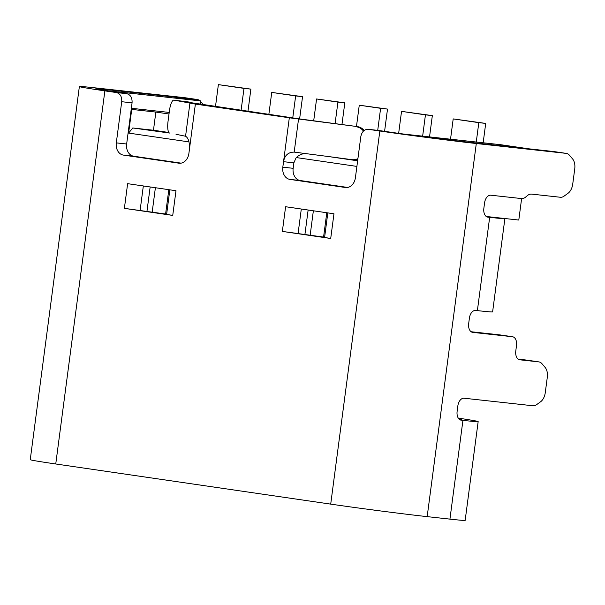 <?xml version="1.0" encoding="UTF-8"?>
<svg xmlns="http://www.w3.org/2000/svg" width="605" height="605" viewBox="0 0 605 605"><rect width="100%" height="100%" fill="white"/><g stroke="black" fill="none" stroke-linecap="round" stroke-linejoin="round"><path stroke-width="0.91" d="M357.631 160.801L328.636 156.566L351.687 159.629A11.072 11.041 82.7 0 0 354.538 159.637L355.664 159.493A11.072 11.041 -97.3 0 0 357.873 158.971M356.897 166.413L296.268 157.565A11.072 8.629 -83.7 0 0 295.966 158.071L293.879 162.821L283.541 161.694C284.637 155.379 288.184 152.188 294.189 152.105L328.636 156.566M305.843 153.496C302.303 153.617 299.256 154.872 296.707 157.255L296.268 157.565M364.187 130.453A11.072 11.041 -97.3 0 0 357.147 126.566L289.319 117.793L195.385 104.083L173.953 100.127L299.664 118.928L357.147 126.566M354.689 159.622L357.729 160.06M173.953 100.127A11.072 3.093 97.2 0 0 173.9 100.12A11.072 3.093 97.2 0 0 169.468 110.518L168.024 121.492A11.072 3.093 97.2 0 0 169.619 133.055L132.775 127.98L153.466 130.241L155.856 112.076L169.007 113.99M155.856 112.076L131.209 109.354M131.346 108.28L169.218 112.432M153.466 130.241L168.856 132.487M176.017 134.287L185.561 136.246C188.102 137.66 189.448 141.57 189.607 147.975L188.889 153.466A11.072 8.629 -83.7 0 1 179.141 163.221A11.072 8.629 -83.7 0 1 178.898 163.191L179.382 163.244M131.724 109.429L128.608 133.085L189.108 141.918M347.663 187.452L300.254 180.532A11.072 8.629 96.3 0 1 293.16 168.311L293.879 162.821M184.767 97.692A11.072 6.935 98.3 0 0 184.616 97.67A11.072 6.935 98.3 0 0 184.457 97.647L94.599 87.801A69.189 1.21 -172.5 0 0 79.368 86.56A69.189 1.21 -172.5 0 0 104.869 90.871L116.402 92.55C120.229 93.616 122.006 96.671 121.718 101.716L116.304 142.871L126.649 144.005A11.072 8.629 96.3 0 0 133.743 156.226L181.145 163.146M126.649 144.005L132.064 102.85C132.344 97.798 130.574 94.743 126.74 93.684L115.215 92.005A52.582 0.923 7.5 0 1 95.832 88.731A52.582 0.923 7.5 0 1 107.41 89.669L197.268 99.515A11.072 6.935 -81.7 0 1 197.427 99.538A11.072 6.935 -81.7 0 1 199.983 100.808M553.658 151.545A11.072 6.935 98.3 0 0 553.507 151.515A11.072 6.935 98.3 0 0 553.348 151.5L463.49 141.653A52.582 0.923 7.5 0 1 390.172 132.14L378.276 130.415M300.254 180.532L289.908 179.398A11.072 8.629 -83.7 0 1 282.815 167.177L289.319 117.793M378.465 130.438L368.301 129.326C364.354 129.243 361.858 131.671 360.814 136.624L355.4 177.772A11.072 8.629 -83.7 0 1 345.652 187.535A11.072 8.629 -83.7 0 1 345.417 187.505L345.894 187.55M553.507 151.515L566.318 153.39A11.072 6.935 -81.7 0 0 566.159 153.368L476.301 143.521A69.189 1.21 -172.5 0 1 379.834 131.013L368.301 129.326L378.647 130.461M476.301 143.521L427.175 516.632A69.189 1.21 7.5 0 1 330.708 504.124L55.751 463.982A69.189 1.21 7.5 0 1 30.25 459.671L79.368 86.56M116.304 142.871A11.072 8.629 -83.7 0 0 123.397 155.092L178.898 163.191M289.908 179.398L345.417 187.505M124.38 208.362L127.632 183.67L175.987 190.726L172.735 215.418L124.38 208.362L166.647 214.162M282.353 231.42L285.605 206.728L333.96 213.792L330.708 238.483L282.353 231.42L324.62 237.22M427.175 516.632L449.931 519.128A69.189 1.21 7.5 0 0 465.162 520.368L478.162 421.602A69.189 1.21 -172.5 0 1 462.938 420.362L461.214 420.173A8.304 5.203 98.3 0 1 461.093 420.157A8.304 5.203 98.3 0 1 457.123 411.377L457.849 405.887A8.304 5.203 98.3 0 1 464.103 398.226L532.929 405.766A11.072 6.935 -81.7 0 0 536.574 404.677L540.575 401.788A11.072 6.935 -81.7 0 0 545.271 392.66L547.298 377.278A11.072 6.935 -81.7 0 0 545.105 367.394L541.967 363.718A11.072 6.935 -81.7 0 0 538.866 361.888A11.072 6.935 -81.7 0 0 538.707 361.873L519.869 359.809A8.304 5.203 98.3 0 1 519.755 359.793A8.304 5.203 98.3 0 1 515.785 351.013L516.504 345.523A8.304 5.203 -81.7 0 0 512.533 336.743A8.304 5.203 -81.7 0 0 512.42 336.728L472.77 332.379A8.304 5.203 98.3 0 1 472.656 332.364A8.304 5.203 98.3 0 1 468.678 323.584L469.404 318.101A8.304 5.203 98.3 0 1 475.659 310.433L477.383 310.622A69.189 1.21 7.5 0 0 492.614 311.862L504.888 218.587A69.189 1.21 -172.5 0 1 489.664 217.346L487.94 217.157A8.304 5.203 98.3 0 1 487.827 217.142A8.304 5.203 98.3 0 1 483.849 208.362L484.575 202.872A8.304 5.203 98.3 0 1 490.829 195.211L521.495 198.569A11.291 7.071 -81.7 0 0 525.563 197.147L527.492 195.528A11.291 7.071 98.3 0 1 531.561 194.107L560.381 197.26A11.072 6.935 -81.7 0 0 564.019 196.171L568.027 193.282A11.072 6.935 -81.7 0 0 572.723 184.154L574.75 168.772A11.072 6.935 -81.7 0 0 572.557 158.888L569.411 155.213A11.072 6.935 -81.7 0 0 566.318 153.39M200.799 101.685L203.439 104.771M526.206 360.051A11.072 6.935 98.3 0 0 526.055 360.02A11.072 6.935 98.3 0 0 525.904 360.005L518.228 359.158M499.843 334.89A8.304 5.203 98.3 0 0 499.722 334.875A8.304 5.203 98.3 0 0 499.609 334.86L471.129 331.737M459.407 419.401A52.582 0.923 7.5 0 0 461.698 419.439A52.582 0.923 7.5 0 0 458.726 418.736M404.836 134.204L500.668 144.701L528.18 148.717L463.37 141.615A52.582 0.923 -172.5 0 1 404.836 134.204L404.836 134.219M521.616 198.584L518.795 220.046L486.254 216.484M105.066 90.47L200.898 100.937L173.385 96.921L108.567 89.82A52.582 0.923 -172.5 0 0 96.989 88.874L96.966 89.071M200.898 100.937L200.467 104.196M247.952 111.38L250.886 89.124L243.989 88.375L241.093 110.382M250.886 89.124L218.375 84.632L215.478 106.639M218.375 84.632L243.989 88.375M105.066 90.44A52.582 0.923 -172.5 0 1 96.989 88.874M483.161 142.78L485.709 123.412L478.812 122.656L476.271 142.024M485.709 123.412L453.198 118.913L450.528 139.21M453.198 118.913L478.812 122.656M429.535 136.904L432.341 115.615L425.444 114.859L422.645 136.155M432.341 115.615L401.538 111.373L398.65 133.357M401.538 111.373L425.444 114.859M384.583 131.323L387.51 109.074L380.613 108.318L377.717 130.355M380.613 108.318L359.264 105.202L356.474 126.475M359.264 105.202L387.51 109.074M341.954 124.547L344.812 102.842L337.923 102.086L335.087 123.632M344.812 102.842L316.574 98.97L313.7 120.796M316.574 98.97L337.923 102.086M299.619 118.92L302.545 96.671L295.648 95.915L292.76 117.922M295.648 95.915L271.743 92.421L268.847 114.428M271.743 92.421L302.545 96.671M458.287 418.123A69.189 1.21 -172.5 0 1 478.162 421.602M132.775 127.98L128.608 133.085M356.02 126.71A11.072 11.041 82.7 0 1 363.446 131.088M357.918 158.639A11.072 11.041 82.7 0 1 354.538 159.637M169.846 189.834L166.617 214.389L172.735 215.418M327.819 212.892L324.59 237.447L330.708 238.483M185.561 136.246L189.91 103.213M282.815 167.177L293.16 168.311M330.708 504.124L379.834 131.013M104.869 90.871L55.751 463.982M195.385 104.083L189.607 147.975M566.159 153.368L553.348 151.5M477.383 310.622L489.664 217.346M449.931 519.128L462.938 420.362M116.402 92.55L126.74 93.684M197.268 99.515L184.457 97.647M512.42 336.728L499.609 334.86M538.707 361.873L525.904 360.005M132.064 102.85L121.718 101.716M133.743 156.226L123.397 155.092M298.537 119.072L294.189 152.105M165.604 214.004L168.81 189.683M143.332 185.962L140.103 210.48M155.394 187.724L152.195 212.045M146.954 211.342L150.161 186.96M323.577 237.062L326.783 212.741M301.305 209.02L298.076 233.538M313.367 210.782L310.168 235.103M304.928 234.4L308.134 210.018M197.427 99.538L184.616 97.67M499.722 334.875L512.533 336.743M526.055 360.02L538.866 361.888M173.9 100.12L189.713 102.124"/></g></svg>
